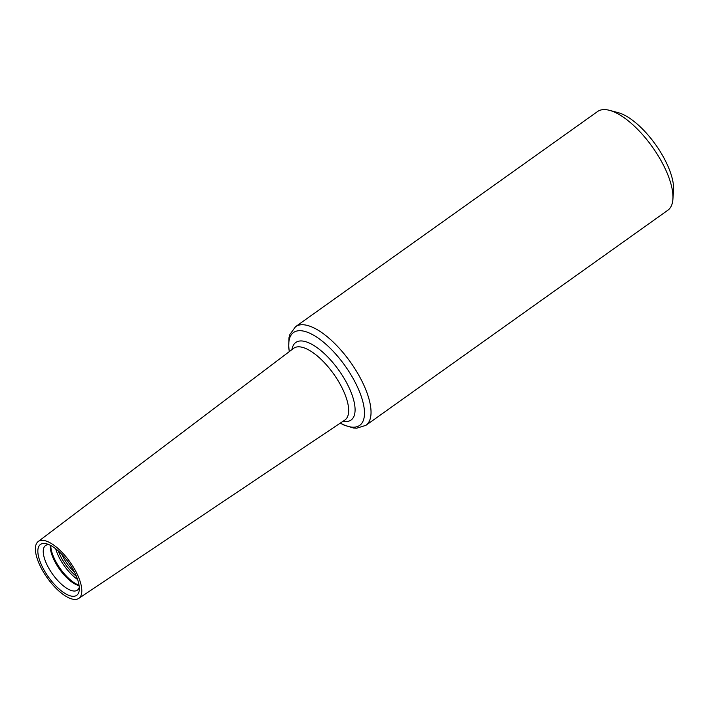<?xml version="1.0" encoding="UTF-8"?>
<svg xmlns="http://www.w3.org/2000/svg" width="709" height="709" viewBox="0 0 709 709"><rect width="100%" height="100%" fill="white"/><g stroke="black" fill="none" stroke-linecap="round" stroke-linejoin="round"><path stroke-width="1.06" d="M295.618 326.645A60.584 24.062 -125.5 0 1 350.37 362.024A60.584 24.062 -125.5 0 1 365.924 425.329L667.887 210.21A60.584 24.062 -125.5 0 0 672.903 199.309L673.55 190.393A52.945 21.031 -125.5 0 0 655.568 144.601A52.945 21.031 -125.5 0 0 618.159 112.642L609.527 110.338A60.584 24.062 -125.5 0 0 597.581 111.526L295.618 326.645L289.892 334.426L289.006 337.599L288.696 347.437L289.307 351.611M672.903 199.309A60.584 24.062 -125.5 0 0 652.333 146.905A60.584 24.062 -125.5 0 0 609.527 110.338M61.754 554.27A23.902 9.492 -125.5 0 0 74.383 572.003M39.961 565.507A34.927 13.87 -125.5 0 0 78.734 598.423A34.927 13.87 -125.5 0 0 69.899 561.829A34.927 13.87 -125.5 0 0 38.206 541.525A34.927 13.87 -125.5 0 0 39.961 565.507M41.937 565.977A31.231 12.399 -125.5 0 0 64.501 593.105A31.231 12.399 -125.5 0 0 79.302 589.702A31.231 12.399 -125.5 0 0 68.702 562.689A31.231 12.399 -125.5 0 0 46.634 543.838A31.231 12.399 -125.5 0 0 41.937 565.977M50.374 545.327A27.093 10.759 -125.5 0 0 51.323 553.047A27.093 10.759 -125.5 0 0 53.849 559.578A27.093 10.759 -125.5 0 0 72.141 582.257A27.093 10.759 -125.5 0 0 79.124 585.669M48.965 544.663A27.412 10.883 -125.5 0 0 45.686 545.434A27.412 10.883 -125.5 0 0 46.821 564.417A27.412 10.883 -125.5 0 0 77.485 590.074A27.412 10.883 -125.5 0 0 79.293 587.229M58.324 550.973A26.72 10.608 -125.5 0 0 76.386 576.32M55.71 548.784A27.855 11.06 -125.5 0 0 58.413 555.936A27.855 11.06 -125.5 0 0 77.591 579.51M340.338 423.087A57.012 22.644 -125.5 0 0 362.707 401.161A57.012 22.644 -125.5 0 0 317.41 337.573A57.012 22.644 -125.5 0 0 289.378 351.558M343.05 421.27A47.636 18.921 -125.5 0 0 338.822 370.249A47.636 18.921 -125.5 0 0 291.984 349.59M78.734 598.423L344.787 420.1A44.064 17.503 -125.5 0 0 333.638 373.944A44.064 17.503 -125.5 0 0 293.65 348.323L38.206 541.525M50.782 545.54A27.855 11.06 -125.5 0 0 54.425 558.781A27.855 11.06 -125.5 0 0 79.053 585.217M68.543 562.467L71.662 567.173M365.924 425.329L356.689 428.201L353.41 427.997L344.007 425.081L340.258 423.14M68.489 562.397L71.706 567.235"/></g></svg>
